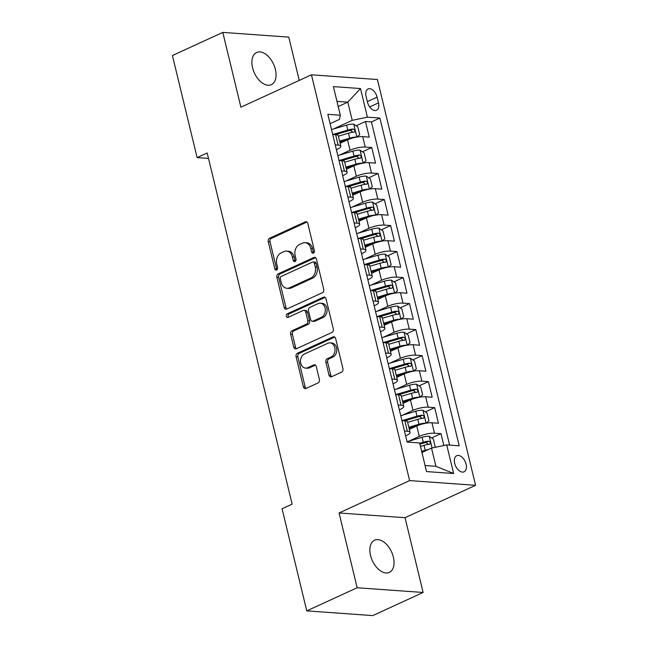 <?xml version="1.0" encoding="UTF-8"?>
<svg xmlns="http://www.w3.org/2000/svg" width="648" height="648" viewBox="0 0 648 648"><rect width="100%" height="100%" fill="white"/><g stroke="black" fill="none" stroke-linecap="round" stroke-linejoin="round"><path stroke-width="0.97" d="M313.43 253.076A1.895 1.45 -85.9 0 0 314.385 250.655L307.824 223.528A2.714 2.066 -85.9 0 0 306.034 221.729A2.714 2.066 -85.9 0 0 305.224 221.883L269.609 238.221A2.714 2.066 -85.9 0 0 268.248 241.688L274.817 268.815A1.895 1.45 -85.9 0 0 276.064 270.07A1.895 1.45 -85.9 0 0 276.631 269.965A1.895 1.45 -85.9 0 0 277.587 267.543L276.736 264.036A8.683 6.618 -85.9 0 1 281.086 252.955L284.059 251.594A8.683 6.618 -85.9 0 1 286.651 251.108A8.683 6.618 -85.9 0 1 292.361 256.859L293.212 260.366A1.895 1.45 -85.9 0 0 294.467 261.63A1.895 1.45 -85.9 0 0 295.034 261.525A1.895 1.45 -85.9 0 0 295.982 259.103L295.132 255.587A8.683 6.618 -85.9 0 1 299.489 244.515L302.454 243.154A8.683 6.618 -85.9 0 1 305.054 242.66A8.683 6.618 -85.9 0 1 310.765 248.419L311.615 251.926A1.895 1.45 -85.9 0 0 312.863 253.182A1.895 1.45 -85.9 0 0 313.43 253.076M393.377 557.118A17.69 10.554 65.4 0 0 374.584 540.221A17.69 10.554 65.4 0 0 370.551 555.482A17.69 10.554 65.4 0 0 389.343 572.378A17.69 10.554 65.4 0 0 393.377 557.118M275.384 69.393A17.69 10.554 65.4 0 0 256.592 52.504A17.69 10.554 65.4 0 0 252.558 67.757A17.69 10.554 65.4 0 0 271.35 84.653A17.69 10.554 65.4 0 0 275.384 69.393M466.098 464.187A8.845 5.273 65.4 0 0 456.702 455.747A8.845 5.273 65.4 0 0 454.685 463.369A8.845 5.273 65.4 0 0 464.081 471.817A8.845 5.273 65.4 0 0 466.098 464.187M328.99 375.079A2.714 2.066 -85.9 0 0 330.772 376.877A2.714 2.066 -85.9 0 0 331.582 376.723L341.577 372.138A2.714 2.066 -85.9 0 0 342.938 368.68L335.648 338.548A2.714 2.066 -85.9 0 0 333.866 336.749A2.714 2.066 -85.9 0 0 333.056 336.903L297.44 353.249A2.714 2.066 -85.9 0 0 296.079 356.708L303.369 386.84A2.714 2.066 -85.9 0 0 305.151 388.638A2.714 2.066 -85.9 0 0 305.961 388.484L318.03 382.944A2.714 2.066 -85.9 0 0 319.391 379.485L316.273 366.59A2.714 2.066 -85.9 0 0 314.491 364.792A2.714 2.066 -85.9 0 0 313.681 364.946L307.695 367.691A7.258 5.532 -85.9 0 1 305.524 368.096A7.258 5.532 -85.9 0 1 300.526 361.9A7.258 5.532 -85.9 0 1 304.39 354.027L327.831 343.27A7.258 5.532 -85.9 0 1 330.002 342.865A7.258 5.532 -85.9 0 1 335 349.061A7.258 5.532 -85.9 0 1 331.136 356.935L327.232 358.725A2.714 2.066 -85.9 0 0 325.871 362.183L328.99 375.079L330.772 375.208A2.714 2.066 -85.9 0 0 331.687 376.674M339.066 512.973L357.161 587.752L306.763 610.878L372.738 615.6L423.128 592.475L405.041 517.695L475.583 485.32L409.617 480.597L339.066 512.973L405.041 517.695M299.246 80.409L288.773 37.122L222.807 32.4L240.894 107.187L311.445 74.812L409.617 480.597M222.807 32.4L172.417 55.526L197.114 157.618L208.51 158.436M306.763 610.878L282.066 508.777L292.143 504.16L207.19 152.993L197.114 157.618M322.364 292.734A2.714 2.066 -85.9 0 0 323.725 289.275L316.443 259.143A2.714 2.066 -85.9 0 0 314.653 257.345A2.714 2.066 -85.9 0 0 313.843 257.499L278.227 273.845A2.714 2.066 -85.9 0 0 276.866 277.304L284.156 307.427A2.714 2.066 -85.9 0 0 285.938 309.226A2.714 2.066 -85.9 0 0 286.756 309.08L322.364 292.734M326.041 298.85L333.331 328.973A2.714 2.066 -85.9 0 1 331.97 332.44L296.355 348.778A2.714 2.066 -85.9 0 1 295.545 348.932A2.714 2.066 -85.9 0 1 293.763 347.134L290.644 334.238A2.714 2.066 -85.9 0 1 292.005 330.78L306.447 324.154A2.714 2.066 -85.9 0 0 307.808 320.687L305.735 312.134A2.714 2.066 -85.9 0 0 303.953 310.335A2.714 2.066 -85.9 0 0 303.143 310.489L288.109 317.39A1.895 1.45 -85.9 0 1 287.534 317.496A1.895 1.45 -85.9 0 1 286.23 315.876A1.895 1.45 -85.9 0 1 287.242 313.818L323.449 297.205A2.714 2.066 -85.9 0 1 324.259 297.051A2.714 2.066 -85.9 0 1 326.041 298.85M443.848 445.508L440.98 433.65L431.657 437.927M408.694 441.231L419.28 436.379A11.057 2.762 -13.6 0 1 434.468 433.188L431.957 422.78L438.461 423.249L434.687 407.641L425.363 411.917M405.705 420.941L408.443 419.685M402.4 415.222L412.987 410.362A11.057 2.762 -13.6 0 1 428.182 407.171L425.663 396.77L432.167 397.232L428.393 381.632L419.07 385.908M399.411 394.924L402.157 393.668M396.106 389.205L406.693 384.353A11.057 2.762 -13.6 0 1 421.889 381.162L419.369 370.761L425.874 371.223L422.099 355.614L412.776 359.891M393.117 368.915L395.863 367.659M389.812 363.196L400.399 358.344A11.057 2.762 -13.6 0 1 415.595 355.153L413.076 344.744L419.58 345.214L415.805 329.605L406.482 333.882M386.832 342.905L389.57 341.65M383.519 337.187L394.106 332.327A11.057 2.762 -13.6 0 1 409.301 329.135L406.782 318.735L413.294 319.197L409.512 303.596L400.197 307.873M380.538 316.888L383.276 315.633M377.225 311.17L387.812 306.318A11.057 2.762 -13.6 0 1 403.007 303.126L400.488 292.726L407.001 293.188L403.218 277.579L393.903 281.856M374.244 290.879L376.982 289.624M370.931 285.161L381.518 280.3A11.057 2.762 -13.6 0 1 396.714 277.117L394.195 266.709L400.707 267.179L396.932 251.57L387.609 255.847M367.951 264.87L370.688 263.606M364.646 259.151L375.224 254.291A11.057 2.762 -13.6 0 1 390.42 251.1L387.901 240.7L394.413 241.161L390.639 225.561L381.316 229.838M361.657 238.853L364.395 237.597M358.352 233.134L368.931 228.282A11.057 2.762 -13.6 0 1 384.126 225.091L381.607 214.691L388.12 215.152L384.345 199.543L375.022 203.82M355.363 212.844L358.101 211.588M352.058 207.125L362.637 202.265A11.057 2.762 -13.6 0 1 377.833 199.082L375.322 188.673L381.826 189.143L378.051 173.534L368.728 177.811M349.07 186.835L351.807 185.571M345.765 181.116L356.351 176.256A11.057 2.762 -13.6 0 1 371.539 173.065L369.028 162.664L375.532 163.126L371.758 147.525L365.245 147.056A11.057 2.762 166.4 0 0 350.058 150.247L339.471 155.099M342.776 160.817L345.514 159.562M362.435 151.802L371.758 147.525M431.957 422.78A11.057 2.762 166.4 0 0 416.761 425.971L409.334 429.381M425.663 396.77A11.057 2.762 166.4 0 0 410.468 399.962L403.04 403.364M419.369 370.761A11.057 2.762 166.4 0 0 404.174 373.945L396.746 377.355M413.076 344.744A11.057 2.762 166.4 0 0 397.88 347.936L390.452 351.346M406.782 318.735A11.057 2.762 166.4 0 0 391.586 321.926L384.159 325.328M400.488 292.726A11.057 2.762 166.4 0 0 385.293 295.909L377.873 299.319M394.195 266.709A11.057 2.762 166.4 0 0 378.999 269.9L371.579 273.31M387.901 240.7A11.057 2.762 166.4 0 0 372.705 243.891L365.286 247.293M381.607 214.691A11.057 2.762 166.4 0 0 366.42 217.874L358.992 221.284M375.322 188.673A11.057 2.762 166.4 0 0 360.126 191.865L352.698 195.275M369.028 162.664A11.057 2.762 166.4 0 0 353.832 165.856L346.405 169.258M366.071 96.358L367.457 102.076A8.57 5.111 65.4 0 0 376.553 110.265A8.57 5.111 65.4 0 0 378.505 102.87L377.12 97.151A8.57 5.111 65.4 0 0 368.024 88.962A8.57 5.111 65.4 0 0 366.071 96.358M475.583 485.32L377.42 79.534L311.445 74.812M425.072 465.531L435.926 466.309L431.519 448.1L446.715 444.909L459.197 445.8L379.906 118.049L367.424 117.158L352.229 120.35L333.177 129.09M446.715 444.909L453.632 473.518L426.538 471.582L419.612 442.965L407.13 442.074L327.839 114.323L340.322 115.223L333.396 86.605L360.499 88.549L367.424 117.158M405.624 435.829L406.442 435.456A11.057 2.762 -13.6 0 0 410.054 432.346L407.535 421.945A11.057 2.762 166.4 0 0 404.854 420.844L401.946 420.633M399.33 409.82L400.148 409.447A11.057 2.762 -13.6 0 0 403.761 406.337L401.242 395.928A11.057 2.762 166.4 0 0 398.561 394.826L395.653 394.624M393.036 383.81L393.854 383.43A11.057 2.762 -13.6 0 0 397.467 380.319L394.948 369.919A11.057 2.762 166.4 0 0 392.267 368.817L389.359 368.607M386.743 357.793L387.561 357.421A11.057 2.762 -13.6 0 0 391.173 354.31L388.654 343.91A11.057 2.762 166.4 0 0 385.973 342.808L383.065 342.598M380.449 331.784L381.267 331.411A11.057 2.762 -13.6 0 0 384.88 328.301L382.361 317.893A11.057 2.762 166.4 0 0 379.679 316.791L376.772 316.589M374.155 305.775L374.973 305.394A11.057 2.762 -13.6 0 0 378.586 302.284L376.067 291.884A11.057 2.762 166.4 0 0 373.386 290.782L370.478 290.571M367.861 279.758L368.68 279.385A11.057 2.762 -13.6 0 0 372.292 276.275L369.781 265.874A11.057 2.762 166.4 0 0 367.092 264.773L364.184 264.562M361.568 253.749L362.386 253.376A11.057 2.762 -13.6 0 0 365.999 250.266L363.488 239.857A11.057 2.762 166.4 0 0 360.806 238.756L357.89 238.553M355.274 227.74L356.092 227.359A11.057 2.762 -13.6 0 0 359.705 224.249L357.194 213.848A11.057 2.762 166.4 0 0 354.513 212.746L351.597 212.536M348.989 201.722L349.807 201.35A11.057 2.762 -13.6 0 0 353.419 198.239L350.9 187.839A11.057 2.762 166.4 0 0 348.219 186.737L345.311 186.527M342.695 175.713L343.513 175.341A11.057 2.762 -13.6 0 0 347.126 172.23L344.606 161.822A11.057 2.762 166.4 0 0 341.925 160.72L339.017 160.518M449.623 445.119L371.434 121.937L365.464 121.508L369.239 137.117L362.734 136.647A11.057 2.762 166.4 0 0 347.539 139.838L340.111 143.249M336.401 149.704L337.219 149.323A11.057 2.762 166.4 0 0 340.832 146.213A11.057 2.762 166.4 0 0 338.151 145.12L335.235 144.909M340.832 146.213L338.313 135.813A11.057 2.762 166.4 0 0 335.632 134.711L332.724 134.501M404.457 431.041L407.373 431.244A11.057 2.762 -13.6 0 1 410.054 432.346M398.172 405.024L401.08 405.235A11.057 2.762 -13.6 0 1 403.761 406.337M391.878 379.015L394.786 379.226A11.057 2.762 -13.6 0 1 397.467 380.319M385.584 353.006L388.492 353.209A11.057 2.762 -13.6 0 1 391.173 354.31M379.291 326.989L382.199 327.2A11.057 2.762 -13.6 0 1 384.88 328.301M372.997 300.98L375.905 301.19A11.057 2.762 -13.6 0 1 378.586 302.284M366.703 274.971L369.611 275.173A11.057 2.762 -13.6 0 1 372.292 276.275M360.41 248.954L363.317 249.164A11.057 2.762 -13.6 0 1 365.999 250.266M354.116 222.944L357.024 223.155A11.057 2.762 -13.6 0 1 359.705 224.249M347.822 196.935L350.73 197.138A11.057 2.762 -13.6 0 1 353.419 198.239M341.528 170.918L344.444 171.129A11.057 2.762 -13.6 0 1 347.126 172.23M371.539 173.065L378.051 173.534M377.833 199.082L384.345 199.543M384.126 225.091L390.639 225.561M390.42 251.1L396.932 251.57M396.714 277.117L403.218 277.579M403.007 303.126L409.512 303.596M409.301 329.135L415.805 329.605M415.595 355.153L422.099 355.614M421.889 381.162L428.393 381.632M428.182 407.171L434.687 407.641M434.468 433.188L440.98 433.65M431.519 448.1L421.921 452.507M352.229 120.35L347.822 102.141L336.968 101.363M338.224 106.547L347.822 102.141L360.499 88.549M330.107 123.687L339.39 119.426L340.322 115.223M357.161 587.752L423.128 592.475M336.482 134.808L339.22 133.553M356.141 125.785L365.464 121.508M371.434 121.937L379.906 118.049M453.632 473.518L435.926 466.309M313.786 252.841A1.895 1.45 -85.9 0 1 313.397 252.056L312.547 248.54A8.683 6.618 -85.9 0 0 306.836 242.789L305.054 242.66M286.651 251.108L288.433 251.23A8.683 6.618 -85.9 0 1 294.151 256.989L294.994 260.496A1.895 1.45 -85.9 0 0 295.383 261.29M306.909 222.053L271.399 238.351A2.714 2.066 -85.9 0 0 270.038 241.809L276.599 268.944A1.895 1.45 -85.9 0 0 276.988 269.73M315.527 257.677L280.009 273.966A2.714 2.066 -85.9 0 0 278.648 277.433L285.938 307.557A2.714 2.066 -85.9 0 0 286.853 309.031M314.345 263.226A1.895 1.45 -85.9 0 0 313.097 261.962A1.895 1.45 -85.9 0 0 312.53 262.076L281.273 276.421A1.895 1.45 -85.9 0 0 280.317 278.843L281.216 282.544A8.683 6.618 -85.9 0 0 286.926 288.295A8.683 6.618 -85.9 0 0 289.518 287.809L310.886 278A8.683 6.618 -85.9 0 0 315.244 266.927L314.345 263.226L316.135 263.355A1.895 1.45 -85.9 0 0 314.879 262.092L313.097 261.962M286.926 288.295L288.708 288.425A8.683 6.618 -85.9 0 0 291.3 287.939L289.518 287.809M316.135 263.355L317.026 267.057A8.683 6.618 -85.9 0 1 312.676 278.13L291.3 287.939M303.953 310.335L305.735 310.465A2.714 2.066 -85.9 0 1 307.525 312.263L309.59 320.817A2.714 2.066 -85.9 0 1 308.229 324.275L293.787 330.909A2.714 2.066 -85.9 0 0 292.426 334.368L295.545 347.263A2.714 2.066 -85.9 0 0 296.46 348.729M325.126 297.375L289.024 313.948A1.895 1.45 -85.9 0 0 288.036 315.414A1.895 1.45 -85.9 0 0 288.506 317.212M321.432 317.277A7.258 5.532 -85.9 0 0 325.296 309.404A7.258 5.532 -85.9 0 0 320.298 303.207A7.258 5.532 -85.9 0 0 318.127 303.612L309.866 307.403A2.714 2.066 -85.9 0 0 308.505 310.862L310.578 319.415A2.714 2.066 -85.9 0 0 312.36 321.214A2.714 2.066 -85.9 0 0 313.17 321.068L321.432 317.277L323.214 317.399A7.258 5.532 -85.9 0 0 327.078 309.533A7.258 5.532 -85.9 0 0 322.08 303.337L320.298 303.207M312.36 321.214L314.142 321.343A2.714 2.066 -85.9 0 0 314.96 321.189L313.17 321.068M323.214 317.399L314.96 321.189M330.002 342.865L331.784 342.995A7.258 5.532 -85.9 0 1 336.782 349.191A7.258 5.532 -85.9 0 1 332.918 357.056L329.014 358.854A2.714 2.066 -85.9 0 0 327.653 362.313L330.772 375.208M305.524 368.096L307.306 368.226A7.258 5.532 -85.9 0 0 309.477 367.821L307.695 367.691M315.357 365.116L309.477 367.821M334.733 337.082L299.222 353.379A2.714 2.066 -85.9 0 0 297.861 356.837L305.151 386.961A2.714 2.066 -85.9 0 0 306.067 388.436M339.601 141.126L349.709 138.137A7.322 1.831 166.4 0 1 356.781 137.084L359.721 134.744L357.834 126.935L353.63 124.084A7.322 1.831 166.4 0 0 346.559 125.137L331.533 129.576M348.284 139.514L339.811 142.017M338.402 136.185L348.511 133.196A7.322 1.831 -13.6 0 1 354.002 132.16C355.452 131.066 355.201 130.029 353.241 129.041A7.322 1.831 166.4 0 0 347.757 130.078L332.772 134.509M335.364 134.695L348.648 130.766A3.734 0.931 -13.6 0 1 350.341 130.369L352.261 131.666M354.002 132.16L354.416 132.062M363.042 163.11L366.015 160.753L364.119 152.944L359.924 150.093A7.322 1.831 166.4 0 0 352.852 151.146L337.827 155.593M363.074 163.102A7.322 1.831 166.4 0 0 356.003 164.155L345.894 167.144M354.578 165.524L346.105 168.026M344.696 162.194L354.804 159.214A7.322 1.831 -13.6 0 1 360.296 158.177C361.746 157.083 361.495 156.038 359.535 155.05A7.322 1.831 166.4 0 0 354.051 156.087L339.066 160.518M341.658 160.704L354.942 156.776A3.734 0.931 -13.6 0 1 356.635 156.387L358.555 157.675M360.296 158.177L360.709 158.072M369.336 189.127L372.3 186.762L370.413 178.961L366.217 176.102A7.322 1.831 166.4 0 0 359.146 177.155L344.112 181.602M369.368 189.111A7.322 1.831 166.4 0 0 362.289 190.164L352.188 193.153M360.871 191.541L352.399 194.044M350.989 188.212L361.098 185.223A7.322 1.831 -13.6 0 1 366.582 184.186C368.04 183.092 367.789 182.056 365.828 181.067A7.322 1.831 166.4 0 0 360.345 182.096L345.36 186.527M347.952 186.713L361.236 182.785A3.734 0.931 -13.6 0 1 362.929 182.396L364.848 183.684M366.582 184.186L367.003 184.081M375.629 215.136L378.594 212.779L376.707 204.971L372.511 202.119A7.322 1.831 166.4 0 0 365.44 203.172L350.406 207.611M375.662 215.12A7.322 1.831 166.4 0 0 368.582 216.173L358.482 219.162M367.157 217.55L358.692 220.053M357.283 214.221L367.392 211.232A7.322 1.831 -13.6 0 1 372.875 210.195C374.333 209.101 374.082 208.065 372.122 207.077A7.322 1.831 166.4 0 0 366.63 208.113L351.645 212.544M354.245 212.73L367.529 208.802A3.734 0.931 -13.6 0 1 369.222 208.405L371.134 209.701M372.875 210.195L373.297 210.098M381.923 241.145L384.888 238.788L383 230.98L378.805 228.128A7.322 1.831 166.4 0 0 371.733 229.181L356.7 233.628M381.956 241.137A7.322 1.831 166.4 0 0 374.876 242.19L364.767 245.179M373.451 243.559L364.986 246.062M363.577 240.23L373.685 237.249A7.322 1.831 -13.6 0 1 379.169 236.212C380.627 235.119 380.368 234.074 378.416 233.086A7.322 1.831 166.4 0 0 372.924 234.122L357.939 238.553M360.539 238.739L373.823 234.811A3.734 0.931 -13.6 0 1 375.516 234.422L377.428 235.71M379.169 236.212L379.59 236.107M388.217 267.162L391.181 264.797L389.294 256.997L385.098 254.138A7.322 1.831 166.4 0 0 378.027 255.191L362.993 259.637M388.241 267.146A7.322 1.831 166.4 0 0 381.17 268.199L371.061 271.188M379.744 269.576L371.28 272.079M369.87 266.247L379.979 263.258A7.322 1.831 -13.6 0 1 385.463 262.221C386.913 261.128 386.662 260.091 384.709 259.103A7.322 1.831 166.4 0 0 379.218 260.14L364.233 264.562M366.825 264.749L380.117 260.82A3.734 0.931 -13.6 0 1 381.81 260.431L383.721 261.719M385.463 262.221L385.884 262.116M394.502 293.171L397.475 290.814L395.588 283.006L391.392 280.155A7.322 1.831 166.4 0 0 384.321 281.208L369.287 285.647M394.535 293.155A7.322 1.831 166.4 0 0 387.464 294.208L377.355 297.197M386.038 295.585L377.573 298.088M376.164 292.256L386.265 289.267A7.322 1.831 -13.6 0 1 391.757 288.23C393.206 287.137 392.955 286.1 391.003 285.112A7.322 1.831 166.4 0 0 385.511 286.149L370.526 290.579M373.118 290.766L386.411 286.837A3.734 0.931 -13.6 0 1 388.103 286.44L390.015 287.736M391.757 288.23L392.178 288.133M400.796 319.181L403.769 316.823L401.882 309.023L397.686 306.164A7.322 1.831 166.4 0 0 390.614 307.217L375.581 311.664M400.829 319.172A7.322 1.831 166.4 0 0 393.757 320.225L383.648 323.214M392.332 321.594L383.867 324.097M382.458 318.265L392.558 315.284A7.322 1.831 -13.6 0 1 398.05 314.248C399.5 313.154 399.249 312.109 397.297 311.121A7.322 1.831 166.4 0 0 391.805 312.158L376.82 316.589M379.412 316.775L392.696 312.846A3.734 0.931 -13.6 0 1 394.397 312.458L396.309 313.745M398.05 314.248L398.471 314.142M389.942 349.223L400.051 346.235A7.322 1.831 166.4 0 1 407.122 345.182L410.062 342.833L408.175 335.032L403.979 332.173A7.322 1.831 166.4 0 0 396.9 333.226L381.875 337.673M398.625 347.611L390.161 350.114M388.743 344.282L398.852 341.294A7.322 1.831 -13.6 0 1 404.344 340.257C405.794 339.163 405.543 338.126 403.591 337.138A7.322 1.831 166.4 0 0 398.099 338.175L383.114 342.598M385.706 342.784L398.99 338.864A3.734 0.931 -13.6 0 1 400.691 338.467L402.602 339.755M404.344 340.257L404.757 340.16M413.384 371.207L416.356 368.85L414.469 361.041L410.273 358.19A7.322 1.831 166.4 0 0 403.194 359.243L388.168 363.682M413.416 371.191A7.322 1.831 166.4 0 0 406.345 372.244L396.236 375.233M404.919 373.621L396.454 376.124M395.037 370.291L405.146 367.303A7.322 1.831 -13.6 0 1 410.638 366.266C412.088 365.18 411.836 364.136 409.884 363.147A7.322 1.831 166.4 0 0 404.393 364.184L389.408 368.615M392 368.801L405.284 364.873A3.734 0.931 -13.6 0 1 406.976 364.476L408.896 365.772M410.638 366.266L411.051 366.169M419.677 397.216L422.65 394.859L420.763 387.059L416.567 384.199A7.322 1.831 166.4 0 0 409.487 385.252L394.462 389.699M419.71 397.208A7.322 1.831 166.4 0 0 412.638 398.261L402.53 401.25M411.213 399.63L402.74 402.133M401.331 396.301L411.44 393.32A7.322 1.831 -13.6 0 1 416.931 392.283C418.381 391.19 418.13 390.145 416.17 389.156A7.322 1.831 166.4 0 0 410.686 390.193L395.701 394.624M398.293 394.81L411.577 390.882A3.734 0.931 -13.6 0 1 413.27 390.493L415.19 391.781M416.931 392.283L417.344 392.178M425.971 423.233L428.944 420.868L427.056 413.068L422.852 410.208A7.322 1.831 166.4 0 0 415.781 411.261L400.756 415.708M426.003 423.217A7.322 1.831 166.4 0 0 418.932 424.27L408.823 427.259M417.506 425.647L409.034 428.15M407.624 422.318L417.733 419.329A7.322 1.831 -13.6 0 1 423.225 418.292C424.675 417.199 424.424 416.162 422.464 415.174A7.322 1.831 166.4 0 0 416.98 416.21L401.995 420.633M404.587 420.819L417.871 416.899A3.734 0.931 -13.6 0 1 419.564 416.502L421.484 417.79M423.225 418.292L423.638 418.195M434.492 447.476L435.229 446.885L433.342 439.077L429.146 436.226A7.322 1.831 166.4 0 0 422.075 437.279L407.041 441.717M428.377 449.542A7.322 1.831 166.4 0 0 425.218 450.279L421.637 451.34M423.703 451.68L421.856 452.231M420.439 446.399L424.027 445.338A7.322 1.831 -13.6 0 1 429.511 444.301C430.969 443.216 430.718 442.171 428.757 441.183A7.322 1.831 166.4 0 0 423.274 442.22L419.685 443.281M419.904 444.164L424.165 442.908A3.734 0.931 -13.6 0 1 425.858 442.511L427.777 443.807M429.511 444.301L429.932 444.204M419.28 436.379L416.761 425.971M412.987 410.362L410.468 399.962M406.693 384.353L404.174 373.945M400.399 358.344L397.88 347.936M394.106 332.327L391.586 321.926M387.812 306.318L385.293 295.909M381.518 280.3L378.999 269.9M375.224 254.291L372.705 243.891M368.931 228.282L366.42 217.874M362.637 202.265L360.126 191.865M356.351 176.256L353.832 165.856M350.058 150.247L347.539 139.838M338.151 145.12L335.632 134.711M407.373 431.244L404.854 420.844M401.08 405.235L398.561 394.826M394.786 379.226L392.267 368.817M388.492 353.209L385.973 342.808M382.199 327.2L379.679 316.791M375.905 301.19L373.386 290.782M369.611 275.173L367.092 264.773M363.317 249.164L360.806 238.756M357.024 223.155L354.513 212.746M350.73 197.138L348.219 186.737M344.444 171.129L341.925 160.72M365.245 147.056L362.734 136.647M367.343 101.639L377.12 97.151M369.676 106.92L378.505 102.87M312.547 248.54L310.765 248.419M294.994 260.496L293.212 260.366M294.151 256.989L292.361 256.859M276.599 268.944L274.817 268.815M270.038 241.809L268.248 241.688M271.399 238.351L269.609 238.221M306.82 221.997L305.224 221.883M313.397 252.056L311.615 251.926M285.938 307.557L284.156 307.427M278.648 277.433L276.866 277.304M280.009 273.966L278.227 273.845M315.438 257.612L313.843 257.499M312.676 278.13L310.886 278M317.026 267.057L315.244 266.927M295.545 347.263L293.763 347.134M292.426 334.368L290.644 334.238M293.787 330.909L292.005 330.78M308.229 324.275L306.447 324.154M309.59 320.817L307.808 320.687M307.525 312.263L305.735 312.134M289.024 313.948L287.242 313.818M325.037 297.319L323.449 297.205M327.653 362.313L325.871 362.183M329.014 358.854L327.232 358.725M332.918 357.056L331.136 356.935M315.268 365.059L313.681 364.946M305.151 386.961L303.369 386.84M297.861 356.837L296.079 356.708M299.222 353.379L297.44 353.249M334.643 337.017L333.056 336.903M356.854 137.028L353.743 124.149M347.757 130.078L346.559 125.137M349.709 138.137L348.511 133.196M350.341 130.369L353.241 129.041M363.147 163.037L360.029 150.166M354.051 156.087L352.852 151.146M356.003 164.155L354.804 159.214M356.635 156.387L359.535 155.05M369.441 189.054L366.323 176.175M360.345 182.096L359.146 177.155M362.289 190.164L361.098 185.223M362.929 182.396L365.828 181.067M375.735 215.063L372.616 202.184M366.63 208.113L365.44 203.172M368.582 216.173L367.392 211.232M369.222 208.405L372.122 207.077M382.028 241.072L378.91 228.201M372.924 234.122L371.733 229.181M374.876 242.19L373.685 237.249M375.516 234.422L378.416 233.086M388.322 267.089L385.204 254.21M379.218 260.14L378.027 255.191M381.17 268.199L379.979 263.258M381.81 260.431L384.709 259.103M394.616 293.099L391.497 280.219M385.511 286.149L384.321 281.208M387.464 294.208L386.265 289.267M388.103 286.44L391.003 285.112M400.901 319.108L397.791 306.237M391.805 312.158L390.614 307.217M393.757 320.225L392.558 315.284M394.397 312.458L397.297 311.121M407.195 345.125L404.085 332.246M398.099 338.175L396.9 333.226M400.051 346.235L398.852 341.294M400.691 338.467L403.591 337.138M413.489 371.134L410.378 358.255M404.393 364.184L403.194 359.243M406.345 372.244L405.146 367.303M406.976 364.476L409.884 363.147M419.783 397.143L416.672 384.272M410.686 390.193L409.487 385.252M412.638 398.261L411.44 393.32M413.27 390.493L416.17 389.156M426.076 423.16L422.966 410.281M416.98 416.21L415.781 411.261M418.932 424.27L417.733 419.329M419.564 416.502L422.464 415.174M432.078 447.979L429.251 436.29M423.274 442.22L422.075 437.279M425.218 450.279L424.027 445.338M425.858 442.511L428.757 441.183"/></g></svg>
